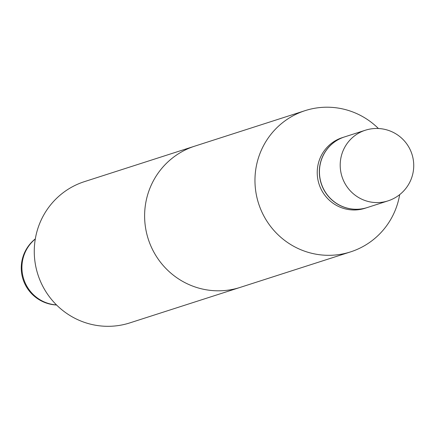 <?xml version="1.0" encoding="UTF-8"?>
<svg xmlns="http://www.w3.org/2000/svg" width="435" height="435" viewBox="0 0 435 435"><rect width="100%" height="100%" fill="white"/><g stroke="black" fill="none" stroke-linecap="round" stroke-linejoin="round"><path stroke-width="0.65" d="M378.406 128.51A74.189 72.748 72.2 0 0 305.125 110.637A74.189 72.748 72.2 0 0 255.954 192.602A74.189 72.748 72.2 0 0 350.566 251.887A74.189 72.748 72.2 0 0 399.683 194.635A74.189 72.748 72.2 0 1 350.566 251.887L240.223 287.383A74.189 72.748 -107.8 0 1 145.605 228.103A74.189 72.748 -107.8 0 1 194.777 146.138L305.125 110.637A74.189 72.748 72.2 0 0 255.954 192.602A74.189 72.748 72.2 0 0 350.566 251.887L129.875 322.884A74.189 72.748 72.2 0 1 35.257 263.605A74.189 72.748 72.2 0 1 84.433 181.64L305.125 110.637A74.189 72.748 72.2 0 1 378.406 128.51M342.312 137.639A37.095 36.377 72.2 0 0 317.724 178.622A37.095 36.377 72.2 0 0 365.03 208.267A37.095 36.377 72.2 0 1 317.724 178.622A37.095 36.377 72.2 0 1 342.312 137.639L344.417 136.965A37.095 36.377 72.2 0 0 319.828 177.948A37.095 36.377 72.2 0 0 367.135 207.587A37.095 36.377 72.2 0 0 367.189 207.571A37.095 36.377 72.2 0 1 367.135 207.587L365.03 208.267L367.135 207.587A37.095 36.377 72.2 0 1 319.828 177.948A37.095 36.377 72.2 0 1 344.417 136.965L342.312 137.639M344.525 136.927A37.095 36.377 72.2 0 0 320.497 180.672A37.095 36.377 72.2 0 0 361.876 208.833A37.095 36.377 72.2 0 0 367.243 207.555A37.095 36.377 72.2 0 1 361.876 208.833A37.095 36.377 72.2 0 1 320.497 180.672A37.095 36.377 72.2 0 1 344.525 136.927L365.28 130.25A37.095 36.377 72.2 0 0 340.697 171.232A37.095 36.377 72.2 0 0 382.637 202.155A37.095 36.377 72.2 0 0 388.004 200.872A37.095 37.095 0 0 0 413.25 159.569A37.095 37.095 0 0 0 365.28 130.25A37.095 36.377 72.2 0 0 340.697 171.232A37.095 36.377 72.2 0 0 382.637 202.155A37.095 36.377 72.2 0 0 388.004 200.872L367.243 207.555L388.004 200.872A37.095 37.095 0 0 0 413.25 159.569A37.095 37.095 0 0 0 365.28 130.25L344.525 136.927M35.295 239.022A37.095 36.377 72.2 0 0 22.408 273.631A37.095 36.377 72.2 0 0 56.496 304.913M35.317 238.886A37.095 37.095 0 0 0 56.593 305.011"/></g></svg>
